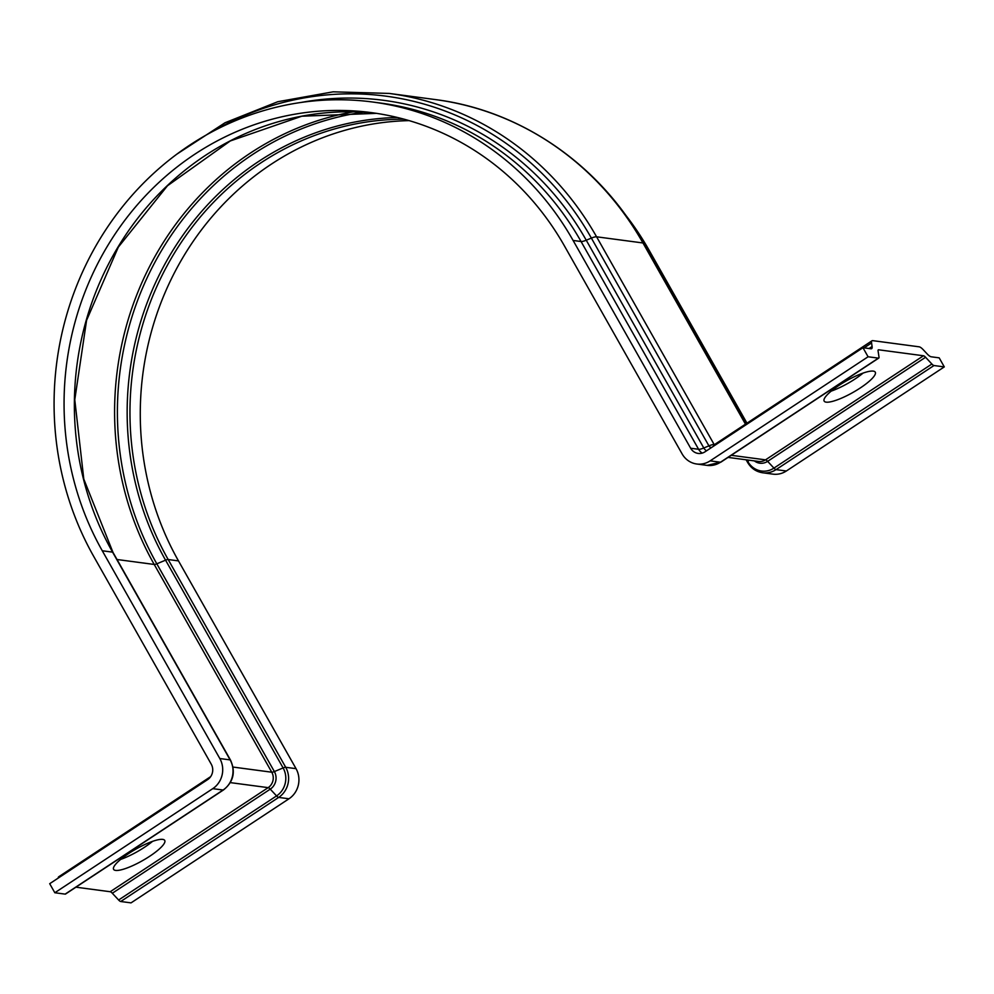<?xml version="1.0" encoding="UTF-8"?>
<svg xmlns="http://www.w3.org/2000/svg" width="994" height="994" viewBox="0 0 994 994"><rect width="100%" height="100%" fill="white"/><g stroke="black" fill="none" stroke-linecap="round" stroke-linejoin="round"><path stroke-width="1.49" d="M152.554 841.359A29.373 6.647 -29.5 0 1 144.528 847.248A29.373 6.647 -29.5 0 1 120.672 859.4M149.647 856.294A29.373 6.647 150.5 0 0 164.731 840.439A29.373 6.647 150.5 0 0 128.698 853.511A29.373 6.647 150.5 0 0 113.614 869.365A29.373 6.647 150.5 0 0 149.647 856.294M863.09 373.085A29.373 6.647 -29.5 0 1 855.064 378.975A29.373 6.647 -29.5 0 1 831.208 391.127M860.183 388.033A29.373 6.647 150.5 0 0 875.267 372.178A29.373 6.647 150.5 0 0 839.222 385.237A29.373 6.647 150.5 0 0 824.15 401.091A29.373 6.647 150.5 0 0 860.183 388.033M870.906 348.77L862.966 347.714L868.085 356.771L878.398 358.138A5.343 1.491 56.6 0 0 878.771 358.076A5.343 1.491 56.6 0 0 878.994 356.995L878.075 350.957A5.343 1.491 -123.4 0 1 878.286 349.876A5.343 1.491 -123.4 0 1 878.671 349.801L923.476 355.765A5.343 1.491 -123.4 0 1 925.576 357.268L931.887 364.028A5.343 1.491 56.6 0 0 933.987 365.531L944.3 366.898L939.181 357.852L931.229 356.796A10.673 2.982 -123.4 0 1 927.029 353.789L923.339 349.826A10.673 2.982 56.6 0 0 919.139 346.819L872.757 340.644A10.673 2.982 56.6 0 0 871.999 340.78A10.673 2.982 56.6 0 0 871.564 342.942L872.098 346.484A10.673 2.982 -123.4 0 1 871.663 348.646A10.673 2.982 -123.4 0 1 870.906 348.77M219.811 758.534L230.136 759.901A21.893 20.427 97.6 0 1 223.078 790.019A5.343 1.491 -123.4 0 0 223.464 789.957C233.478 781.88 235.827 771.928 230.496 760.087A5.343 1.205 150.5 0 0 230.136 759.901L112.583 552.142A288.335 269.001 97.6 0 1 117.963 247.121A288.335 269.001 97.6 0 1 376.54 113.353L301.803 116.211L230.273 140.962L167.489 185.754L118.311 247.133L86.577 320.341L74.774 399.725L83.794 479.108L112.956 552.329A5.343 1.205 150.5 0 0 112.583 552.142L102.27 550.763L219.811 758.534A21.893 20.427 97.6 0 1 212.766 788.652L54.819 892.749L49.7 883.691L207.647 779.607A11.207 10.462 97.6 0 0 211.25 764.175L93.709 556.404A299.008 278.966 97.6 0 1 100.767 237.653A299.008 278.966 97.6 0 1 372.8 102.034A299.008 278.966 97.6 0 1 573.103 240.461L690.656 448.232A11.207 10.462 -82.4 0 0 698.161 453.426A11.207 10.462 -82.4 0 0 705.019 451.81L862.966 347.714M731.249 455.302L765.529 459.849A5.343 1.491 -123.4 0 1 767.629 461.353L773.941 468.112A5.343 1.491 56.6 0 0 776.041 469.628A21.893 20.427 -82.4 0 1 762.659 472.771L772.972 474.138A21.893 20.427 -82.4 0 0 786.353 470.994L944.3 366.898M102.27 550.763A288.335 269.001 97.6 0 1 109.079 243.406A288.335 269.001 97.6 0 1 371.396 112.62A288.335 269.001 97.6 0 1 564.542 246.114L682.095 453.873A21.893 20.427 -82.4 0 0 696.757 464.012A21.893 20.427 -82.4 0 0 710.138 460.868L868.085 356.771M624.493 213.586A299.008 278.966 97.6 0 1 649.318 250.6L746.966 423.183M288.981 798.778L278.668 797.412L120.721 901.508L131.034 902.875L288.981 798.778A21.893 20.427 97.6 0 0 296.038 768.66L178.485 560.902A288.335 269.001 97.6 0 1 175.192 271.312A288.335 269.001 97.6 0 1 409.118 120.622M58.236 878.075A10.673 2.982 -123.4 0 1 58.745 876.758L210.653 776.637M223.464 789.957L65.517 894.053A5.343 1.491 -123.4 0 1 65.144 894.115L54.819 892.749M120.721 901.508A5.343 1.491 -123.4 0 1 118.621 900.005L112.31 893.246A5.343 1.491 56.6 0 0 110.21 891.73L75.942 887.182M869.004 348.521L872.098 346.484M864.084 347.875L871.564 342.942M871.999 340.78L714.052 444.877A10.673 2.982 56.6 0 0 713.555 446.182M786.353 470.994L776.041 469.628L933.987 365.531M749.016 460.185L747.898 461.626A20.327 18.961 -82.4 0 0 773.941 468.112L931.887 364.028M754.359 460.893A12.773 11.916 -82.4 0 0 767.629 461.353L925.576 357.268M728.068 457.402L758.67 461.464A11.207 10.462 -82.4 0 0 765.529 459.849L923.476 355.765M710.138 460.868L720.451 462.235L878.398 358.138M720.836 462.173L707.069 465.378A21.893 20.427 -82.4 0 0 720.451 462.235A5.343 1.491 56.6 0 0 720.836 462.173L878.771 358.076M714.45 444.616L714.127 444.567A10.673 2.423 150.5 0 0 708.921 445.859L703.802 447.996A10.673 2.423 -29.5 0 1 698.596 449.288L690.656 448.232M714.276 444.728L596.586 236.808A309.693 288.931 97.6 0 0 389.126 93.424L435.509 99.599C521.154 110.433 599.916 164.905 643.702 243.356A10.673 2.423 150.5 0 0 642.969 242.971L596.586 236.808A10.673 2.423 150.5 0 0 591.38 238.1L586.249 240.225A10.673 2.423 -29.5 0 1 581.055 241.517L698.596 449.288A11.207 10.462 -82.4 0 0 702.249 453.102M301.281 102.419A302.139 281.886 97.6 0 1 586.249 240.225L703.802 447.996A8.089 7.542 -82.4 0 0 706.535 450.804M212.244 131.717A306.562 286.011 97.6 0 1 591.38 238.1L708.921 445.859A3.665 3.417 -82.4 0 0 711.456 447.573M746.916 459.899L747.898 461.626A5.343 1.205 150.5 0 0 747.625 462.434C751.091 468.286 756.099 471.728 762.659 472.771M372.8 102.034L380.752 103.09A299.008 278.966 97.6 0 1 581.055 241.517L573.103 240.461M435.509 99.599A309.693 288.931 97.6 0 1 642.969 242.971L745.475 424.165M649.318 250.6L647.678 250.376M178.485 560.902L168.172 559.523A288.335 269.001 97.6 0 1 166.184 267.485A288.335 269.001 97.6 0 1 404.049 119.193M296.038 768.66L285.713 767.293L168.172 559.523A5.343 1.205 150.5 0 0 165.563 560.169A289.9 270.455 97.6 0 1 162.27 269.001A289.9 270.455 97.6 0 1 397.501 117.503M353.131 111.85A299.008 278.966 97.6 0 0 154.219 564.455A5.343 1.205 -29.5 0 0 156.816 563.809L274.369 771.568L283.116 767.94A20.327 18.961 97.6 0 1 276.568 795.908A5.343 1.491 -123.4 0 0 278.668 797.412A21.893 20.427 97.6 0 0 285.713 767.293A5.343 1.205 150.5 0 0 283.116 767.94L165.563 560.169L156.816 563.809A297.442 277.5 97.6 0 1 363.083 112.223M118.621 900.005L276.568 795.908L270.256 789.149A12.773 11.916 97.6 0 0 274.369 771.568A5.343 1.205 -29.5 0 1 271.772 772.214L154.219 564.455L117.006 559.51M212.766 788.652L223.078 790.019L65.144 894.115M112.31 893.246L270.256 789.149A5.343 1.491 56.6 0 0 268.156 787.646L110.21 891.73M233.018 767.057L271.772 772.214A11.207 10.462 97.6 0 1 268.156 787.646L230.335 782.613M707.069 465.378L696.757 464.012M643.702 243.356L745.86 423.916M746.134 459.8L747.625 462.434M389.126 93.424L333.164 91.821L277.773 101.723L225.042 122.747L176.92 154.107M112.956 552.329L230.496 760.087"/></g></svg>

